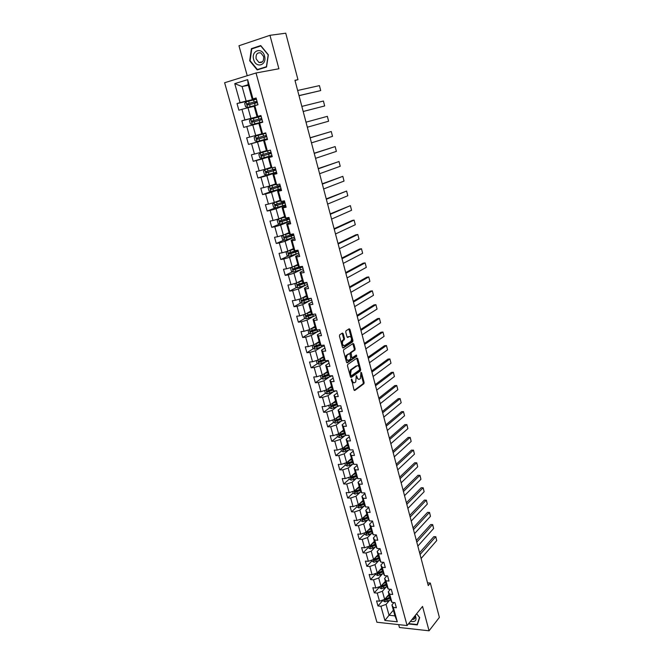 <?xml version="1.0" encoding="UTF-8"?>
<svg xmlns="http://www.w3.org/2000/svg" width="664" height="664" viewBox="0 0 664 664"><rect width="100%" height="100%" fill="white"/><g stroke="black" fill="none" stroke-linecap="round" stroke-linejoin="round"><path stroke-width="1" d="M351.505 379.078L354.003 389.942L354.767 390.498L363.905 383.726L364.121 382.464L361.507 372.662L360.95 372.288L360.444 378.472L359.573 379.119C358.543 379.659 357.738 379.061 357.157 377.326L356.253 375.675L355.738 381.908L354.842 382.564C353.796 383.111 352.982 382.514 352.393 380.771L351.505 379.078M343.197 333.685L342.408 333.062L339.719 334.764L339.445 336.067L342.508 347.388L343.296 347.994L352.675 341.811L352.933 340.532L349.961 329.385L349.189 328.771L345.944 330.838L345.745 332.066L347.04 336.872L347.811 337.486L349.38 336.474C351.505 336.839 352.011 338.482 350.907 341.396L344.558 345.587C342.4 345.255 341.877 343.603 342.989 340.632L344.292 339.752L344.491 338.515L343.197 333.685L342.093 333.27M398.657 624.625L399.454 627.505L429.06 630.8L422.545 606.415L407.098 625.546L256.03 72.982L278.897 68.757L269.966 35.316L285.744 33.2L297.962 79.672L294.957 80.294L428.255 585.59L430.338 583.058L427.533 582.834M429.06 630.8L439.377 617.395L430.338 583.058M347.728 364.436L347.463 365.739L350.476 376.878L351.248 377.442L360.469 370.836L360.685 369.582L357.763 358.618L357.008 358.037L347.728 364.436M346.508 362.187L343.471 350.966L343.678 349.712L353.115 343.462L353.879 344.06L355.14 348.808L354.941 350.036L351.073 352.659L351.721 357.058L352.484 357.647L356.369 354.991L356.759 356.269L347.289 362.776L346.508 362.187M407.098 625.546L376.903 622.243L224.623 82.743L256.03 72.982M255.532 99.426L237.023 103.542L238.882 110.191L241.945 109.319L244.908 119.943L241.854 120.79L243.705 127.38L246.759 126.55L249.706 137.083L246.651 137.88L248.485 144.412L251.54 143.631L254.453 154.065L251.407 154.82L253.216 161.294L256.271 160.555L259.159 170.889L256.113 171.602L257.914 178.018L260.96 177.321L263.824 187.572L260.778 188.244L262.562 194.602L265.608 193.946L268.447 204.105L265.409 204.736L267.177 211.036L270.215 210.43L273.037 220.498L269.991 221.079L271.75 227.329L274.788 226.764L277.577 236.741L274.539 237.289L276.274 243.481L279.312 242.949L282.084 252.843L279.046 253.349L280.772 259.491L283.802 259.002L286.549 268.804L283.511 269.277L285.221 275.361L288.251 274.913L290.973 284.632L287.944 285.063L289.637 291.098L292.666 290.683L295.356 300.319L292.334 300.709L294.011 306.693L297.04 306.32L299.713 315.873L296.683 316.23L298.352 322.164L301.373 321.824L304.021 331.303L300.999 331.618L302.651 337.495L305.672 337.196L308.303 346.591L305.282 346.874L306.917 352.7L309.939 352.435L312.536 361.755L309.524 361.996L311.15 367.781L314.163 367.549L316.745 376.787L313.732 376.994L315.342 382.73L318.355 382.539L320.911 391.694L317.907 391.868L319.5 397.553L322.513 397.396L325.053 406.476L322.048 406.617L323.625 412.261L326.63 412.128L329.153 421.142L326.148 421.25L327.717 426.836L330.713 426.744L333.212 435.675L330.216 435.75L331.776 441.303L334.772 441.236L337.246 450.101L334.258 450.142L335.801 455.645L338.789 455.612L341.246 464.393L338.258 464.41L339.785 469.863L342.782 469.863L345.214 478.578L342.226 478.561L343.744 483.973L346.732 484.006L349.148 492.646L346.168 492.597L347.67 497.967L350.658 498.033L353.049 506.599L350.069 506.524L351.563 511.844L354.543 511.936L356.925 520.443L353.945 520.335L355.431 525.614L358.402 525.739L360.759 534.171L357.788 534.039L359.257 539.276L362.229 539.425L364.569 547.792L361.606 547.626L363.059 552.821L366.03 553.004L368.354 561.304L365.383 561.105L366.835 566.267L369.798 566.475L372.097 574.709L369.142 574.484L370.57 579.597L373.533 579.838L375.816 588.005L372.861 587.756L374.288 592.827L377.243 593.093L379.509 601.194L376.554 600.92L377.965 605.958L380.92 606.24L384.896 620.458L397.304 621.786L394.931 615.877L391.918 604.962L393.968 602.555M237.023 103.542L240.077 102.654L234.757 83.631L247.655 79.663L252.967 98.903L256.096 97.99L257.956 104.754L254.827 105.642L257.79 116.383L260.919 115.519L262.77 122.218L259.632 123.064L262.57 133.713L265.7 132.891L267.526 139.531L264.405 140.328L267.31 150.877L270.439 150.105L272.248 156.687L269.127 157.443L272.008 167.892L275.128 167.162L276.929 173.686L273.8 174.4L276.664 184.75L279.785 184.069L281.561 190.526L278.44 191.199L281.279 201.466L284.391 200.818L286.159 207.226L283.038 207.849L285.852 218.024L288.964 217.427L290.707 223.776L287.595 224.357L290.375 234.442L293.488 233.886L295.223 240.177L292.11 240.717L294.874 250.718L297.978 250.195L299.696 256.437L296.592 256.935L299.323 266.845L302.427 266.364L304.129 272.547L301.024 273.012L303.738 282.831L306.843 282.391L308.528 288.525L305.423 288.948L308.113 298.684L311.208 298.285L312.885 304.353L309.781 304.743L312.445 314.396L315.541 314.031L317.201 320.056L314.105 320.397L316.753 329.966L319.841 329.651L321.484 335.619L318.396 335.926L321.011 345.413L324.098 345.131L325.725 351.048L322.646 351.314L325.236 360.726L328.323 360.477L329.942 366.345L326.854 366.578L329.427 375.907L332.515 375.691L334.108 381.509L331.029 381.709L333.585 390.955L336.665 390.781L338.25 396.549L335.171 396.715L337.702 405.887L340.781 405.737L342.35 411.464L339.279 411.589L341.794 420.685L344.857 420.578L346.425 426.246L343.354 426.346L345.844 435.36L348.907 435.285L350.459 440.913L347.388 440.971L349.862 449.918L352.924 449.868L354.46 455.446L351.397 455.479L353.846 464.352L356.9 464.335L358.427 469.871L355.364 469.871L357.796 478.661L360.851 478.686L362.361 484.172L359.307 484.139L361.714 492.862L364.768 492.912L366.262 498.357L363.216 498.291L365.598 506.939L368.644 507.022L370.13 512.417L367.084 512.326L369.458 520.908L372.496 521.016L373.973 526.369L370.927 526.245L373.276 534.761L376.322 534.902L373.384 537.898L375.708 546.298L377.069 548.497L380.107 548.671L381.559 553.934L378.522 553.751L380.837 562.126L383.867 562.325L385.303 567.554L382.273 567.338L384.564 575.646L387.593 575.879L389.021 581.058L385.991 580.817L388.266 589.059L391.295 589.317L392.706 594.454L389.685 594.189L391.943 602.364L394.964 602.646L396.366 607.751L393.345 607.452L397.304 621.786M377.069 548.497L374.745 540.056L377.783 540.214L376.322 534.902M261.018 115.86L250.926 118.358L247.979 107.742L254.154 106.315M260.969 115.694L257.018 116.673L254.071 106.008L254.827 105.642M247.979 107.742L241.945 109.319M250.926 118.358L244.908 119.943M257.79 116.383L257.018 116.673M261.757 133.821L255.69 135.481L252.768 124.965L258.869 123.388M262.57 133.713L261.774 133.887L258.852 123.313L259.632 123.064M252.768 124.965L246.759 126.55M255.69 135.481L249.706 137.083M266.405 150.653L260.404 152.454L257.507 142.03L267.443 139.208M267.484 139.365L263.591 140.469L266.488 150.944L267.31 150.877M257.507 142.03L251.54 143.631M260.404 152.454L254.453 154.065M264.405 140.328L263.591 140.469M271.012 167.336L265.085 169.27L262.205 158.937L272.032 155.891M272.132 156.272L268.289 157.468L271.153 167.851L272.008 167.892M262.205 158.937L256.271 160.555M265.085 169.27L259.159 170.889M269.127 157.443L268.289 157.468M275.585 183.87L269.717 185.945L266.87 175.703L276.581 172.433M276.747 173.03L272.945 174.317L275.784 184.609L276.664 184.75M266.87 175.703L260.96 177.321M269.717 185.945L263.824 187.572M273.8 174.4L272.945 174.317M280.108 200.262L274.307 202.462L271.485 192.311L281.096 188.825M281.32 189.638L277.552 191.016L280.374 201.217L281.279 201.466M271.485 192.311L265.608 193.946M274.307 202.462L268.447 204.105M278.44 191.199L277.552 191.016M284.599 216.514L278.863 218.846L276.066 208.778L285.57 205.085M285.852 206.106L282.125 207.558L284.922 217.676L285.852 218.024M276.066 208.778L270.215 210.43M278.863 218.846L273.037 220.498M283.038 207.849L282.125 207.558M289.048 232.624L283.379 235.081L280.606 225.104L290.002 221.195M290.342 222.432L286.657 223.967L289.429 233.994L290.375 234.442M280.606 225.104L274.788 226.764M283.379 235.081L277.577 236.741M287.595 224.357L286.657 223.967M293.463 248.593L287.852 251.175L285.097 241.289L293.455 237.587M294.791 238.608L291.147 240.227L293.895 250.162L294.874 250.718M285.097 241.289L279.312 242.949M287.852 251.175L282.084 252.843M292.11 240.717L291.147 240.227M297.837 264.421L292.284 267.127L289.562 257.325L297.074 253.789M299.207 254.644L295.604 256.346L298.327 266.198L299.323 266.845M289.562 257.325L283.802 259.002M292.284 267.127L286.549 268.804M296.592 256.935L295.604 256.346M302.17 280.125L296.683 282.939L293.978 273.228L300.925 269.775M303.581 270.547L300.02 272.323L302.718 282.084L303.738 282.831M293.978 273.228L288.251 274.913M296.683 282.939L290.973 284.632M301.024 273.012L300.02 272.323M306.469 295.688L301.041 298.626L298.36 288.989L304.884 285.57M307.913 286.308L304.394 288.159L307.067 297.846L308.113 298.684M298.36 288.989L292.666 290.683M301.041 298.626L295.356 300.319M305.423 288.948L304.394 288.159M310.735 311.117L305.357 314.172L302.709 304.618L308.884 301.207M312.213 301.929L308.735 303.863L311.383 313.466L312.445 314.396M302.709 304.618L297.04 306.32M305.357 314.172L299.713 315.873M309.781 304.743L308.735 303.863M314.96 326.414L309.648 329.585L307.017 320.114L312.902 316.703M316.479 317.425L313.034 319.434L315.666 328.946L316.753 329.966M307.017 320.114L301.373 321.824M309.648 329.585L304.021 331.303M314.105 320.397L313.034 319.434M319.152 341.587L313.898 344.865L311.283 335.478L316.927 332.05M320.704 332.788L317.301 334.872L319.907 344.301L321.011 345.413M311.283 335.478L305.672 337.196M313.898 344.865L308.303 346.591M318.396 335.926L317.301 334.872M323.31 356.634L318.106 360.021L315.516 350.708L320.944 347.264M324.895 348.019L321.525 350.177L324.107 359.531L325.236 360.726M315.516 350.708L309.939 352.435M318.106 360.021L312.536 361.755M322.646 351.314L321.525 350.177M327.435 371.549L322.281 375.044L319.716 365.814L324.953 362.345M329.053 363.125L325.717 365.349L328.282 374.62L329.427 375.907M319.716 365.814L314.163 367.549M322.281 375.044L316.745 376.787M326.854 366.578L325.717 365.349M331.519 386.34L326.422 389.942L323.883 380.787L328.946 377.293M333.17 378.098L329.875 380.397L332.415 389.594L333.585 390.955M323.883 380.787L318.355 382.539M326.422 389.942L320.911 391.694M331.029 381.709L329.875 380.397M335.569 401.014L330.531 404.725L328.008 395.644L332.921 392.117M337.262 392.955L334 395.312L336.515 404.434L337.702 405.887M328.008 395.644L322.513 397.396M330.531 404.725L325.053 406.476M335.171 396.715L334 395.312M339.594 415.564L334.606 419.374L332.108 410.369L336.872 406.816M341.313 407.679L338.084 410.111L340.582 419.15L341.794 420.685M332.108 410.369L326.63 412.128M334.606 419.374L329.153 421.142M339.279 411.589L338.084 410.111M343.578 429.998L338.648 433.907L336.167 424.977L340.806 421.383M345.33 422.287L342.134 424.786L344.616 433.75L345.844 435.36L339.37 437.576L337.478 436.688L336.864 434.488M336.167 424.977L330.713 426.744M338.648 433.907L333.212 435.675M343.354 426.346L342.134 424.786M347.529 444.316L342.649 448.316L340.192 439.46L344.716 435.833M349.314 436.771L346.16 439.336L348.617 448.225L349.862 449.918M340.192 439.46L334.772 441.236M342.649 448.316L337.246 450.101M347.388 440.971L346.16 439.336M351.455 458.509L346.625 462.609L344.184 453.827L348.6 450.159M353.273 451.138L350.144 453.761L352.584 462.584L353.846 464.352M344.184 453.827L338.789 455.612M346.625 462.609L341.246 464.393M351.397 455.479L350.144 453.761M355.348 472.594L350.567 476.793L348.143 468.079L352.459 464.368M357.19 465.381L354.095 468.07L356.518 476.818L357.796 478.661M348.143 468.079L342.782 469.863M350.567 476.793L345.214 478.578M355.364 469.871L354.095 468.07M359.207 486.563L354.476 490.854L352.078 482.213L356.294 478.462M361.083 479.516L358.021 482.263L360.419 490.945L361.714 492.862M352.078 482.213L346.732 484.006M354.476 490.854L349.148 492.646M359.307 484.139L358.021 482.263M363.034 500.415L358.352 504.798L355.97 496.232L360.096 492.439M364.934 493.535L361.905 496.34L364.287 504.947L365.598 506.939M355.97 496.232L350.658 498.033M358.352 504.798L353.049 506.599M363.216 498.291L361.905 496.34M366.827 514.16L362.195 518.634L359.838 510.135L363.88 506.3M368.761 507.437L365.764 510.309L368.122 518.841L369.458 520.908M359.838 510.135L354.543 511.936M362.195 518.634L356.925 520.443M367.084 512.326L365.764 510.309M370.595 527.797L366.013 532.354L363.673 523.929L367.632 520.053M372.554 521.232L369.591 524.162L371.931 532.628L373.276 534.761M363.673 523.929L358.402 525.739M366.013 532.354L360.759 534.171M370.927 526.245L369.591 524.162M374.33 541.326L369.798 545.974L367.474 537.608L371.359 533.69M367.474 537.608L362.229 539.425M369.798 545.974L364.569 547.792M374.745 540.056L373.384 537.898M378.04 554.739L373.55 559.478L371.242 551.178L375.06 547.227M379.891 548.655L377.152 551.527L379.451 559.86L380.837 562.126M371.242 551.178L366.03 553.004M373.55 559.478L368.354 561.304M378.522 553.751L377.152 551.527M381.717 568.06L377.276 572.874L374.986 564.641L378.737 560.648M383.435 562.3L380.887 565.047L383.169 573.306L384.564 575.646M374.986 564.641L369.798 566.475M377.276 572.874L372.097 574.709M382.273 567.338L380.887 565.047M385.369 581.266L380.97 586.163L378.704 577.995L382.381 573.962M386.963 575.829L384.589 578.452L386.855 586.652L388.266 589.059M378.704 577.995L373.533 579.838M380.97 586.163L375.816 588.005M385.991 580.817L384.589 578.452M388.988 594.371L384.639 599.351L382.381 591.25L386 587.175M390.473 589.25L388.266 591.757L390.515 599.891L391.943 602.364M382.381 591.25L377.243 593.093M384.639 599.351L379.509 601.194M389.685 594.189L388.266 591.757M393.362 610.199L389.062 615.271L386.041 604.398L389.602 600.281M386.041 604.398L380.92 606.24M394.931 615.877L389.062 615.271L384.896 620.458M393.345 607.452L391.918 604.962M269.966 35.316L238.965 45.75L247.232 75.721M295.023 80.535L297.962 79.672M248.353 85.307L242.086 86.561L246.128 101.077L256.329 98.82M256.221 98.421L252.22 99.301L248.187 84.71L242.086 86.561L234.757 83.631M247.655 79.663L248.187 84.71M246.128 101.077L240.077 102.654M252.967 98.903L252.22 99.301M383.012 600.19L377.965 605.958M379.385 587.159L374.288 592.827M375.724 574.02L370.57 579.597M372.039 560.781L366.835 566.267M368.321 547.435L363.059 552.821M370.637 527.946L369.632 528.951M364.577 533.989L359.257 539.276M366.926 514.509L366.304 515.106M360.801 520.427L355.431 525.614M356.991 506.765L351.563 511.844M353.157 492.987L347.67 497.967M349.289 479.101L343.744 483.973M345.388 465.099L339.785 469.863M344.11 448.798L343.603 449.213M340.873 448.906L341.454 450.989L335.801 455.645M340.532 434.339L339.702 434.995M337.536 436.721L331.776 441.303M337.038 419.689L335.793 420.644M333.585 422.337L327.717 426.836M333.618 404.874L331.875 406.161M329.61 407.837L323.625 412.261M330.257 389.909L327.974 391.528M325.609 393.212L319.5 397.553M326.954 374.786L324.173 376.687M321.575 378.472L315.342 382.73M323.741 359.514L320.587 361.589M317.508 363.606L311.15 367.781M320.048 344.45L317.118 346.293M313.416 348.617L306.917 352.7M316.13 329.385L313.732 330.83M309.299 333.502L302.651 337.495M312.221 314.197L310.462 315.201M305.149 318.255L298.352 322.164M308.818 298.592L307.349 299.398M300.975 302.884L294.011 306.693M305.008 283.096L304.494 283.362M296.767 287.387L289.637 291.098M292.534 271.75L285.221 275.361M288.276 255.98L280.772 259.491M283.993 240.086L276.274 243.481M279.677 224.042L271.75 227.329M275.344 207.873L267.177 211.036M284.258 202.122L284.731 202.047M271.136 191.506L262.562 194.602M279.81 185.978L279.685 185.513M268.621 174.424L257.914 178.018M275.328 169.685L275.137 168.988M271.46 155.65L253.216 161.294M271.966 155.658L271.46 155.642M270.804 153.26L270.547 152.322M266.928 139.183L248.485 144.412M267.409 139.108L266.837 138.859M266.239 136.684L265.915 135.506M261.043 115.959L260.67 116.466M260.587 116.142L241.854 120.79M262.297 122.35L261.782 122.126L262.67 121.877M261.608 119.852L261.284 118.665M256.395 99.06L255.955 99.326M256.893 102.746L256.636 101.791M408.393 623.944L417.299 624.907L419.689 617.545L416.643 613.719M251.399 48.655L249.697 60.806L257.2 69.927L266.53 67.014L268.347 54.797L260.728 45.567L251.399 48.655L253.523 48.339M250.145 60.731L249.697 60.806M351.289 379.891L351.546 380.821C352.069 382.431 352.825 383.07 353.812 382.73M356.377 377.592L358.56 379.285M354.194 390.349L363.067 383.775L363.283 382.514L361.233 374.836M359.232 367.35L356.709 358.236M350.675 377.301L359.631 370.894L359.747 369.25M350.916 375.326L351.463 375.724L359.556 369.948L359.349 367.723C358.776 365.988 357.971 365.374 356.933 365.889L351.248 369.906L350.55 373.957L350.916 375.326L350.077 375.384L351.198 375.741M350.077 375.384L349.704 374.015L350.401 369.964L356.095 365.947M350.111 354.277L350.235 352.733L354.103 350.111L354.302 348.874L352.808 343.67M350.916 357.249L352.136 357.68M346.724 362.644L355.879 356.369L355.979 355.257M347.197 355.273L347.04 355.398C345.902 358.377 346.409 360.021 348.558 360.336L350.783 358.809L350.144 354.393L349.372 353.804L346.193 355.464C345.048 358.377 345.537 360.029 347.662 360.436M348.874 353.846L349.372 353.804M346.351 355.34L348.525 353.87M343.678 345.687C341.537 345.297 341.03 343.645 342.143 340.715L343.446 339.835L343.645 338.599L342.35 333.768M347.28 337.37L348.542 336.557M351.331 337.76L348.866 328.971M342.748 347.87L351.895 341.844L351.522 338.474M382.954 599.957L383.203 600.862L385.054 601.85L390.498 599.841M420.063 554.523L435.725 536.719L436.721 540.587L421.109 558.482M386.78 596.903L389.345 595.658M433.833 536.636L435.808 536.711L433.833 536.636L419.59 552.755M387.876 595.649L389.17 595.019M389.785 597.251L384.829 599.285L385.269 600.248L390.058 598.256M389.884 597.617L385.269 600.248M435.808 536.711L436.721 540.587M417.581 624.035L417.183 624.542L408.651 623.62M416.602 613.777L419.499 617.412L417.183 624.542M410.501 621.33C415.481 622.326 417.083 620.342 415.315 615.37M412.02 619.446L413.539 619.363C414.859 618.806 415.274 617.686 414.801 616.001M253.665 59.544C255.889 68.807 267.285 65.246 264.546 56.042C262.28 46.654 250.867 50.439 253.665 59.544M256.138 58.872L258.91 62.433C262.479 63.047 264.04 61.063 263.583 56.473L260.844 52.929C257.234 52.282 255.665 54.265 256.138 58.872M266.53 67.014L257.383 69.529L250.112 60.69L251.764 48.92L260.803 45.932L268.181 54.871L266.422 66.707L257.383 69.529M379.277 586.769L379.559 587.773L381.41 588.752L386.904 586.744M416.784 542.114L432.604 524.61L433.609 528.502L417.839 546.107M383.111 583.78L385.718 582.535M433.609 528.502L432.687 524.618L430.704 524.543L416.328 540.388M384.215 582.552L385.543 581.913M386.166 584.137L381.194 586.154L381.626 587.134L386.44 585.15M386.265 584.527L381.626 587.134M375.575 573.48L375.882 574.584L377.741 575.555L383.302 573.53M413.489 529.615L429.459 512.417L430.471 516.335L414.552 533.632M379.41 570.559L382.066 569.305M430.471 516.335L429.55 512.442L427.558 512.359L413.049 527.93M380.53 569.347L381.9 568.699M382.514 570.924L377.534 572.924L377.957 573.92L382.796 571.945M382.622 571.331L377.957 573.92M371.84 560.076L372.18 561.279L374.039 562.242L379.667 560.208M410.169 517.024L426.296 500.133L427.309 504.084L411.232 521.066M375.683 557.237L378.38 555.976M427.309 504.084L426.388 500.175L424.387 500.092L409.738 515.389M376.812 556.042L378.223 555.386M378.829 557.602L373.84 559.594L374.255 560.599L379.119 558.631M378.953 558.042L374.255 560.599M368.08 546.572L368.445 547.883L370.304 548.837L376.015 546.787M406.824 504.333L423.109 487.758L424.13 491.733L407.895 508.416M371.915 543.799L374.67 542.538M424.13 491.733L423.209 487.824L421.2 487.733L406.401 502.748M373.06 542.629L374.513 541.965M375.127 544.181L370.122 546.148L370.52 547.169L375.409 545.219M375.251 544.638L370.52 547.169M364.287 532.951L364.685 534.371L366.553 535.317L372.33 533.25M403.446 491.559L419.889 475.299L420.926 479.3L404.534 495.659M368.122 530.262L370.927 528.992M420.926 479.3L419.997 475.382L417.98 475.291L403.04 490.007M369.275 529.108L370.769 528.436M371.383 530.644L366.37 532.603L366.76 533.632L371.674 531.69M371.516 531.134L366.76 533.632M360.461 519.231L360.884 520.75L362.76 521.688L368.62 519.613M400.052 478.678L416.66 462.75L417.697 466.775L401.147 482.819M364.295 516.609L367.159 515.339M417.697 466.775L416.768 462.849L414.743 462.758L399.662 477.184M365.466 515.48L367.001 514.799M367.615 517.007L362.586 518.949L362.967 519.987L367.906 518.061M367.756 517.513L362.967 519.987M356.609 505.395L357.066 507.022L358.942 507.952L364.885 505.86M396.632 465.705L413.398 450.101L414.444 454.168L397.728 469.871M360.428 502.856L363.349 501.569M414.444 454.168L413.514 450.225L411.481 450.126L396.25 464.26M361.614 501.752L363.208 501.046M363.814 503.254L358.776 505.179L359.149 506.234L364.113 504.316M363.963 503.785L359.149 506.234M352.725 491.443L353.207 493.186L355.091 494.107L361.125 491.991M393.179 452.632L410.111 437.369L411.165 441.46L394.291 456.832M356.535 488.986L359.514 487.691M411.165 441.46L410.236 437.51L408.194 437.41L392.814 451.238M357.722 487.907L359.382 487.185M359.988 489.393L354.941 491.302L355.29 492.364L360.286 490.464M360.145 489.949L355.29 492.364M348.808 477.383L349.322 479.234L351.206 480.147L357.34 478.014M389.71 439.468L406.808 424.537L407.87 428.662L390.822 443.693M352.592 475.009L355.655 473.706M407.87 428.662L406.932 424.694L404.882 424.595L389.353 438.115M353.804 473.947L355.522 473.216M356.128 475.416L351.065 477.308L351.405 478.387L356.427 476.495M356.286 476.005L351.405 478.387M344.857 463.198L345.404 465.165L347.297 466.07L353.53 463.912M386.207 426.197L403.471 411.614L404.542 415.764L387.336 430.455M348.625 460.916L351.754 459.604M404.542 415.764L403.471 411.614L401.554 411.688L385.867 424.894M349.845 459.878L351.629 459.131M352.235 461.331L347.164 463.206L347.496 464.294L352.534 462.418M352.401 461.945L347.496 464.294M341.454 450.989L343.346 451.877L349.704 449.702M382.68 412.825L400.118 398.591L401.197 402.774L383.817 417.116M344.616 446.706L347.828 445.386M401.197 402.774L400.118 398.591L398.192 398.69L382.348 411.572M345.844 445.702L347.704 444.93M348.309 447.121L343.23 448.988L343.545 450.084L348.617 448.217M348.484 447.76L344.292 449.462L343.52 449.03M379.127 399.346L396.732 385.477L397.819 389.685L380.264 403.679M340.566 432.389L343.869 431.052M397.819 389.685L396.732 385.477L394.806 385.585L378.812 398.151M341.811 431.401L343.753 430.612M344.35 432.804L339.254 434.646L339.561 435.758L344.716 433.882M344.541 433.467L340.325 435.152L339.545 434.704M340.317 435.152L339.561 435.758L340.325 435.152M332.813 419.955L333.461 422.279L335.361 423.151L342.607 420.652M375.542 385.767L393.329 372.255L394.424 376.505L376.695 390.133M340.366 418.361L336.98 419.714L336.482 417.947L339.877 416.594M394.424 376.505L393.329 372.255L391.395 372.388L375.243 384.63M337.727 416.992L339.76 416.179M336.98 419.714L335.237 420.196L335.527 421.316L340.798 419.424M340.557 419.059L336.291 420.727L335.527 420.254M328.73 405.297L329.41 407.746L331.311 408.601L339.312 405.812M371.931 372.089L389.892 358.942L390.996 363.225L373.093 376.488M332.332 403.397L335.851 402.019M390.996 363.225L389.892 358.942L387.959 359.099L371.649 371.002M333.61 402.459L335.743 401.629M336.341 403.803L331.187 405.621L331.461 406.75L336.856 404.849M336.582 404.517L332.274 406.177L331.485 405.696M324.613 390.523L325.327 393.088L327.236 393.943L335.992 390.822M368.296 358.303L386.44 345.529L387.552 349.845L369.466 362.735M328.157 388.722L331.792 387.328M387.552 349.845L386.44 345.529L384.506 345.703L368.022 357.265M329.435 387.817L331.685 386.954M332.291 389.121L327.111 390.93L327.369 392.067L332.888 390.142M332.623 389.826L328.141 391.519L327.41 391.013M320.463 375.616L321.21 378.314L323.127 379.152L332.523 375.741M364.627 344.408L382.954 332.017L384.074 336.357L365.806 348.874M323.941 373.923L327.692 372.512M384.074 336.357L382.954 332.017L381.012 332.207L364.37 343.429M345.861 355.904L346.749 355.306M350.028 353.099L350.692 352.65M325.219 373.052L327.601 372.155M328.199 374.322L322.986 376.106L323.235 377.26L328.904 375.318M328.638 375.019L324.098 376.712L323.293 376.206M316.28 360.593L317.06 363.407L318.977 364.237L328.431 360.867M360.934 330.398L379.443 318.396L380.572 322.779L362.121 334.897M319.674 359L323.567 357.564M380.572 322.779L379.443 318.396L377.501 318.612L360.693 329.477M320.953 358.162L323.476 357.232M324.073 359.39L318.836 361.166L319.069 362.328L324.895 360.361M324.63 360.079L319.957 361.797L319.152 361.266M312.163 345.396L312.877 348.384L314.794 349.198L324.306 345.869M357.215 316.288L375.907 304.676L377.044 309.092L358.411 320.82M315.358 343.952L319.409 342.499M377.044 309.092L375.907 304.676L373.965 304.909L356.983 315.425M316.628 343.163L319.318 342.184M319.932 344.334L314.653 346.093L314.869 347.272L320.87 345.272M320.612 345.014L315.782 346.749L314.968 346.21M308.154 330.041L308.652 333.228L310.578 334.033L320.139 330.738M353.464 302.062L372.338 290.857L373.483 295.297L354.667 306.635M311.001 328.78L315.209 327.302M373.483 295.297L372.338 290.857L370.396 291.106L353.248 301.257M312.238 328.033L315.126 327.012M315.84 329.12L310.428 330.904L310.627 332.083L317.184 329.925M316.579 329.817L311.574 331.585L310.752 331.021M304.087 314.553L303.572 314.993L304.402 317.948L306.328 318.745L315.948 315.483M349.679 287.728L368.752 276.921L369.906 281.403L350.891 292.334M306.577 313.483L310.976 311.98M369.906 281.403L368.752 276.921L366.802 277.195L349.48 286.981M307.781 312.794L310.901 311.707M311.731 313.765L306.17 315.574L306.361 316.769L314.105 314.205M312.91 314.338L307.324 316.288L306.502 315.707M299.979 298.941L299.273 299.555L300.103 302.535L302.037 303.315L311.715 300.103M345.869 273.269L365.134 262.886L366.296 267.393L347.089 277.917M302.095 298.053L306.702 296.517M366.296 267.393L365.134 262.886L363.183 263.176L345.687 272.589M303.249 297.43L306.635 296.268M307.606 298.277L301.871 300.12L302.054 301.323L310.984 298.31M309.88 298.451L303.041 300.858L302.211 300.261M295.812 283.196L294.94 283.984L295.779 286.989L297.713 287.761L307.44 284.582M305.174 283.105L304.61 282.706M342.026 258.703L361.482 248.743L362.652 253.283L343.255 263.384M297.547 282.499L302.394 280.93M362.652 253.283L361.482 248.743L359.531 249.05L341.86 258.08M298.617 281.951L302.336 280.706M303.489 282.648L297.538 284.532L297.704 285.744L306.917 282.681M306.726 282.407L298.717 285.296L297.887 284.682M291.596 267.326L290.566 268.281L291.405 271.31L293.347 272.066L303.133 268.937M300.493 267.584L300.203 266.712M338.15 244.02L357.813 234.483L358.992 239.065L339.395 248.743M293.87 266.355L297.995 265.002M292.924 266.82L298.053 265.21M358.992 239.065L357.813 234.483L355.854 234.815L338.001 243.464M299.572 266.803L293.173 268.804L293.322 270.024L302.61 267.019M302.527 266.721L294.359 269.601L293.529 268.962M287.338 251.324L286.151 252.436L287.006 255.499L288.948 256.246L298.792 253.15M334.249 229.221L354.103 220.116L355.298 224.731L335.503 233.977M289.072 250.61L293.621 249.166M288.209 251.009L293.671 249.349M355.298 224.731L354.103 220.116L352.144 220.473L334.116 228.723M296.966 250.369L288.765 252.942L288.906 254.179L298.26 251.216M298.186 250.951L289.969 253.764L289.13 253.108M284.458 240.26L283.047 235.172L281.702 236.459L282.557 239.546L284.507 240.277L294.409 237.231M330.307 214.306L350.376 205.641L351.571 210.289L331.577 219.095M284.2 234.724L289.205 233.197M283.395 235.073L289.255 233.354M351.571 210.289L350.376 205.641L330.199 213.866M293.538 234.052L284.325 236.948L284.441 238.185L293.878 235.28M293.671 235.114L293.579 234.201M293.812 235.048L285.537 237.803L284.69 237.123M293.422 234.218L292.94 234.276M284.756 217.078L278.589 218.987L277.212 220.34L278.075 223.453L280.034 224.175L289.994 221.17M326.339 199.266L346.608 191.049L347.82 195.739L327.618 204.097M278.589 218.987L284.798 217.219M347.82 195.739L346.608 191.049L326.248 198.893M289.106 217.958L279.834 220.805L279.951 222.058L289.454 219.203M289.255 219.062L289.197 218.282M289.396 219.004L281.063 221.693L280.216 220.987M288.616 218.141L289.139 218.066M289.048 218.298L287.537 218.506M280.266 200.827L274.058 202.694L272.68 204.08L273.56 207.226L275.51 207.932L285.537 204.968M322.339 184.102L342.823 176.342L344.035 181.065L323.625 188.974M274.058 202.694L280.299 200.935M344.035 181.065L342.823 176.342L322.264 183.795M284.64 201.732L275.311 204.529L275.411 205.79L284.989 202.985M284.798 202.877L284.781 202.221M284.947 202.819L276.556 205.442L275.701 204.711M284.624 202.246L282.515 202.429M275.734 184.434L269.484 186.26L268.115 187.68L268.995 190.85L270.953 191.539L281.038 188.626M318.313 168.814L338.997 161.518L340.225 166.282L319.608 173.727M269.484 186.26L275.759 184.517M340.225 166.282L338.997 161.518L318.247 168.581M280.142 185.364L270.746 188.103L270.837 189.373L280.49 186.625M280.308 186.551L280.324 186.028M280.449 186.501L271.999 189.049L271.153 188.294M280.166 186.053L278.042 186.36L279.727 185.671M279.76 185.804L280.283 185.887M271.277 167.859L264.878 169.677L263.508 171.138L264.397 174.325L266.355 175.014L276.498 172.142M314.246 153.401L335.146 146.578L336.382 151.375L315.549 158.356M264.878 169.677L271.476 167.867M336.382 151.375L335.146 146.578L314.197 153.235M275.593 168.847L266.148 171.536L266.222 172.814L275.95 170.125M275.917 170.025L267.409 172.515L266.563 171.719M275.676 169.718L273.551 170.1L275.261 169.469M275.294 169.569L275.801 169.586M270.281 150.147L260.23 152.952L258.852 154.438L259.757 157.667L261.724 158.331L271.925 155.509M310.146 137.863L331.261 131.513L332.515 136.352L311.466 142.86M260.23 152.952L270.447 150.147M332.515 136.352L331.261 131.513L310.121 137.772M271.012 152.189L261.5 154.82L261.566 156.115L271.368 153.475M271.352 153.417L262.778 155.832L261.931 154.994M271.144 153.243L269.028 153.691L270.763 153.118M270.779 153.185L271.277 153.152M265.816 133.306L255.532 136.078L254.163 137.597L255.067 140.851L257.043 141.507L267.31 138.726M328.605 121.213L327.352 116.341L306.004 122.176L327.352 116.341L328.605 121.213L307.341 127.231M255.532 136.078L265.816 133.323M265.799 133.248L263.55 133.838L265.808 133.265M266.388 135.373L256.819 137.954L256.868 139.257L266.745 136.676M266.737 136.651L258.105 139L257.275 138.104M266.563 136.618L264.463 137.141L266.222 136.635M252.32 124.525L262.653 121.802L252.32 124.525L250.345 123.886L249.432 120.607L250.768 119.088L252.27 124.508M262.67 121.861L262.205 122.035M303.191 111.502L324.671 105.95L303.182 111.477M250.768 119.088L261.151 116.341M301.846 106.398L323.409 101.036L324.671 105.95L323.409 101.036M261.716 118.416L252.088 120.939L252.129 122.251L262.081 119.727M261.292 118.715L259.508 119.155L261.574 118.474M252.129 122.251L253.017 122.027L253.025 120.699L261.724 118.441M256.437 99.21L246.02 101.866L244.651 103.46L245.58 106.771L247.556 107.394L257.947 104.721M247.556 107.394L257.599 104.854M299.016 95.691L320.704 90.57L298.991 95.591M297.646 90.47L319.425 85.615L320.704 90.57L319.425 85.615M257.009 101.301L247.315 103.767L247.348 105.086L257.375 102.629M256.669 101.924L254.86 102.297L256.877 101.401M257.101 101.642L256.653 101.866M247.348 105.086L248.245 104.887L248.27 103.551L257.026 101.368M351.546 380.821L352.393 380.771M356.07 376.098L356.809 376.04M356.319 377.376L357.157 377.326M360.776 372.712L361.507 372.662M363.283 382.514L364.121 382.464M363.034 383.8L363.872 383.75M351.289 379.526L352.044 379.476M356.925 358.684L357.763 358.618M359.846 369.649L360.685 369.582M359.589 370.927L360.428 370.869M350.55 369.84L351.397 369.782M349.704 374.015L350.55 373.957M353.041 344.143L353.879 344.06M354.302 348.874L355.14 348.808M354.045 350.16L354.883 350.086M350.293 352.684L351.132 352.609M350.028 353.978L350.874 353.904M350.882 357.132L351.721 357.058M355.879 356.369L356.717 356.294M343.645 338.599L344.491 338.515M343.379 339.885L344.226 339.81M342.333 340.566L343.18 340.483M349.123 329.477L349.961 329.385M352.094 340.615L352.933 340.532M351.837 341.894L352.675 341.811M384.348 599.459L385.004 601.825M386.913 599.783L387.361 601.376M386.274 597.476L386.639 598.779M380.679 586.27L381.36 588.727M383.277 586.669L383.726 588.271M382.63 584.32L382.995 585.656M376.986 572.982L377.692 575.53M379.609 573.447L380.057 575.066M378.953 571.057L379.327 572.426M373.259 559.578L373.99 562.225M375.915 560.125L376.372 561.752M375.243 557.694L375.633 559.096M369.499 546.074L370.263 548.813M372.197 546.696L372.645 548.339M371.508 544.223L371.906 545.659M365.715 532.462L366.503 535.292M368.437 533.159L368.893 534.811M367.74 530.636L368.147 532.113M361.897 518.733L362.71 521.663M364.652 519.514L365.117 521.182M363.947 516.949L364.362 518.459M358.054 504.906L358.892 507.927M360.842 505.752L361.307 507.437M360.112 503.146L360.544 504.69M354.169 490.953L355.041 494.082M356.991 491.891L357.464 493.584M356.261 489.235L356.692 490.82M350.26 476.893L351.156 480.122M353.115 477.906L353.588 479.615M352.368 475.208L352.816 476.827M346.317 462.717L347.247 466.045M349.206 463.812L349.687 465.539M348.442 461.065L348.907 462.725M342.342 448.424L343.296 451.86M345.263 449.603L345.745 451.337M344.491 446.814L344.965 448.507M344.292 449.462L343.545 450.084M338.333 434.007L339.321 437.551M341.296 435.277L341.777 437.028M340.507 432.438L340.989 434.173M334.299 419.474L335.312 423.126M337.287 420.827L337.777 422.594M336.316 420.719L335.552 421.308M330.224 404.824L331.27 408.584M338.009 405.87L338.134 406.318M333.245 406.268L333.743 408.045M332.44 403.355L332.938 405.14M332.274 406.177L331.502 406.75M326.115 390.042L327.186 393.918M333.892 390.938L334.092 391.669M329.17 391.577L329.668 393.37M328.356 388.647L328.863 390.44M328.207 391.503L327.427 392.059M321.965 375.143L323.077 379.127M329.734 375.882L330.016 376.895M325.069 376.77L325.567 378.58M324.248 373.807L324.746 375.625M324.098 376.712L323.31 377.252M317.79 360.12L318.928 364.221M325.543 360.701L325.899 361.996M320.928 361.838L321.434 363.656M320.098 358.851L320.604 360.685M319.957 361.797L319.16 362.32M313.574 344.965L314.744 349.181M321.318 345.388L321.758 346.973M316.745 346.774L317.259 348.617M315.915 343.769L316.421 345.612M315.782 346.749L314.977 347.264M309.324 329.684L310.528 334.017M317.06 329.966L317.575 331.817M312.536 331.585L313.051 333.444M311.698 328.555L312.213 330.415M311.574 331.585L310.752 332.075M305.042 314.263L306.278 318.72M312.844 314.67L313.358 316.545M308.287 316.272L308.81 318.139M307.44 313.209L307.963 315.085M307.324 316.288L306.494 316.761M300.717 298.717L301.987 303.299M308.586 299.248L309.109 301.132M304.004 300.825L304.527 302.709M303.149 297.738L303.672 299.63M303.041 300.858L302.203 301.315M296.351 283.038L297.663 287.744M304.295 283.694L304.817 285.595M299.68 285.238L300.211 287.147M298.817 282.134L299.348 284.034M298.717 285.296L297.879 285.736M291.961 267.219L293.297 272.049M299.962 267.999L300.493 269.916M301.166 267.326L300.958 266.596M295.322 269.526L295.853 271.452M294.451 266.388L294.99 268.314M294.359 269.601L293.513 270.016M287.52 251.266L288.898 256.221M295.596 252.171L296.127 254.113M298.045 251.017L297.829 250.22M296.808 251.531L296.534 250.519M290.932 253.673L291.463 255.615M290.052 250.511L290.591 252.453M289.969 253.764L289.106 254.171M291.189 236.21L291.728 238.16M292.417 235.604L292.127 234.558M290.691 234.392L290.849 234.973M286.491 237.687L287.039 239.646M285.611 234.492L286.151 236.45M285.537 237.803L284.665 238.185M278.556 219.02L279.984 224.158M286.748 220.108L287.288 222.075M287.993 219.543L287.703 218.481M286.159 217.966L286.4 218.863M282.017 221.56L282.565 223.527M281.129 218.34L281.677 220.315M281.063 221.693L280.183 222.058M274.024 202.727L275.46 207.915M282.266 203.865L282.814 205.848M283.528 203.333L283.287 202.462M281.586 201.399L281.918 202.611M277.51 205.292L278.058 207.276M276.606 202.039L277.162 204.031M276.556 205.442L275.66 205.782M269.451 186.293L270.904 191.522M277.743 187.48L278.299 189.481M279.021 186.982L278.83 186.302M276.971 184.683L277.394 186.21M272.954 188.875L273.51 190.883M272.049 185.596L272.605 187.605M271.999 189.049L271.103 189.373M264.845 169.718L266.314 174.997M273.178 170.947L273.734 172.964M274.473 170.49L274.34 169.992M272.315 167.818L272.829 169.669M268.364 172.316L268.928 174.341M267.451 169.013L268.007 171.038M267.409 172.515L266.505 172.814M260.188 152.994L261.674 158.314M268.58 154.264L269.144 156.306M267.658 150.935L268.223 152.977M263.732 155.608L264.297 157.658M262.803 152.272L263.376 154.322M262.778 155.832L261.857 156.115M255.499 136.112L256.993 141.49M263.932 137.44L264.504 139.498M263.01 134.078L263.575 136.137M259.06 138.759L259.632 140.818M258.122 135.39L258.694 137.456M258.105 139L257.175 139.257M259.25 120.466L259.823 122.541M258.313 117.072L258.885 119.155M254.337 121.753L254.918 123.828M253.399 118.358L253.972 120.441M253.025 120.699L252.088 120.939M245.987 101.907L247.506 107.377M254.519 103.335L255.101 105.427M253.582 99.907L254.154 102.007M249.581 104.597L250.162 106.688M248.635 101.16L249.216 103.269M248.27 103.551L247.315 103.767M363.067 383.775L363.905 383.726M359.631 370.894L360.469 370.836M350.401 369.964L351.248 369.906M354.103 350.111L354.941 350.036M350.235 352.733L351.073 352.659M355.921 356.336L356.759 356.269M346.193 355.464L347.04 355.398M343.446 339.835L344.292 339.752M342.143 340.715L342.989 340.632M351.895 341.844L352.733 341.761M414.983 617.578L413.539 619.363M262.438 61.827L258.91 62.433M336.291 420.727L335.527 421.316M332.232 406.185L331.461 406.75M328.141 391.519L327.369 392.067M324.007 376.729L323.235 377.26M319.849 361.814L319.069 362.328M315.657 346.774L314.869 347.272M311.424 331.61L310.627 332.083M307.158 316.313L306.361 316.769M302.85 300.883L302.054 301.323M298.518 285.321L297.704 285.744M294.135 269.625L293.322 270.024M295.804 250.776L296.086 251.797M289.728 253.797L288.906 254.179M291.396 234.799L291.695 235.861M285.271 237.828L284.441 238.185M286.956 218.688L287.255 219.792M280.789 221.718L279.951 222.058M282.49 202.487L282.789 203.574M276.257 205.466L275.411 205.79M278.042 186.36L278.274 187.215M271.692 189.074L270.837 189.373M273.551 170.1L273.726 170.714M267.077 172.532L266.222 172.814M262.429 155.849L261.566 156.115M257.748 139.008L256.868 139.257"/></g></svg>
